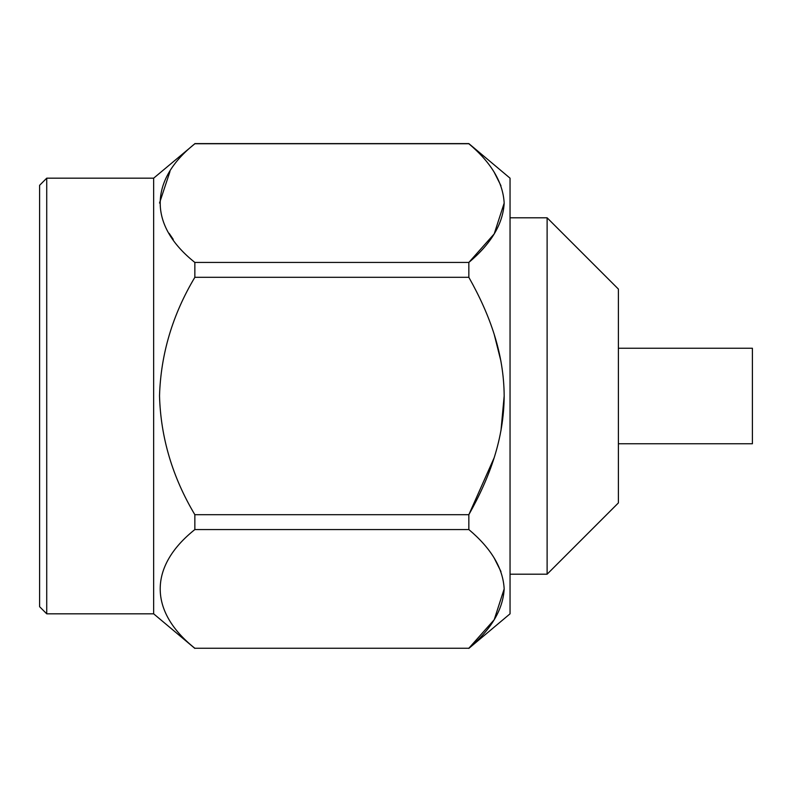 <?xml version="1.0" encoding="UTF-8"?>
<svg xmlns="http://www.w3.org/2000/svg" width="792" height="792" viewBox="0 0 792 792"><rect width="100%" height="100%" fill="white"/><g stroke="black" fill="none" stroke-linecap="round" stroke-linejoin="round"><path stroke-width="1.19" d="M46.728 178.18L39.6 185.308L39.6 606.692L46.728 613.82L46.728 178.18L153.648 178.18L194.852 143.748C148.797 180.368 148.52 225.591 194.852 262.439L194.852 277.309C172.587 314.572 160.806 354.073 159.519 395.822C160.697 437.58 172.478 477.2 194.852 514.691L194.852 529.561C148.797 566.161 148.52 611.404 194.852 648.252L468.844 648.252C491.188 629.482 502.96 609.731 504.177 589C503.078 568.26 491.297 548.45 468.844 529.561L468.864 529.581M46.728 613.82L153.648 613.82L153.648 178.18M169.963 171.547L159.519 203.049M169.141 233.343L173.23 239.362M494.188 558.063L500.97 571.567M504.177 588.911L494.198 619.73L468.844 648.252L194.852 648.252M494.188 457.687L468.844 514.691C490.298 476.556 503.841 438.253 504.177 396.178C503.93 354.123 490.446 315.681 468.844 277.309L468.904 277.408M494.188 334.313L500.97 361.32M504.177 396L500.97 430.65M504.177 203.089L494.198 233.907L468.844 262.439C491.188 243.669 502.96 223.918 504.177 203.188C503.078 182.447 491.297 162.637 468.844 143.748L194.852 143.748M494.188 172.25L500.97 185.754M194.852 262.439L468.844 262.439L468.844 277.309L194.852 277.309M194.852 514.691L468.844 514.691L468.844 529.561L194.852 529.561M194.852 143.6L468.844 143.6L510.048 178.18L510.048 613.82L468.844 648.401M547.114 217.8L618.394 289.08L618.394 502.92L547.114 574.2L547.114 217.8L510.048 217.8M618.394 443.758L752.4 443.758L752.4 348.242L618.394 348.242M153.648 613.82L194.852 648.401M547.114 574.2L510.048 574.2"/></g></svg>

